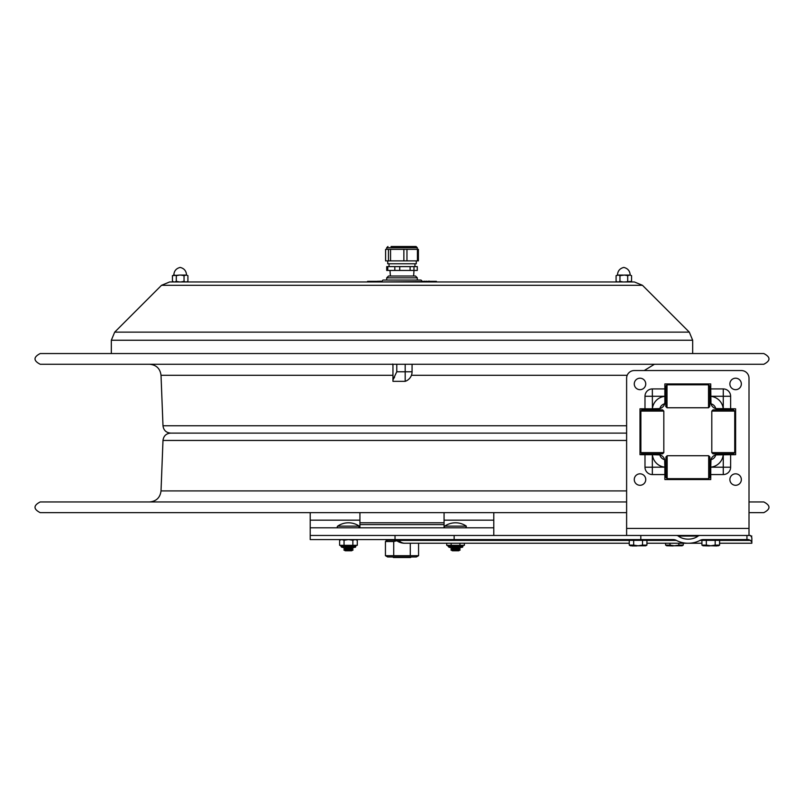<?xml version="1.0" encoding="UTF-8"?>
<svg xmlns="http://www.w3.org/2000/svg" width="804" height="804" viewBox="0 0 804 804"><rect width="100%" height="100%" fill="white"/><g stroke="black" fill="none" stroke-linecap="round" stroke-linejoin="round"><path stroke-width="1.21" d="M493.787 535.464L493.787 527.816L310.213 527.816L310.213 535.464L454.149 535.464L395.025 535.464L395.025 539.584L673.059 539.584A5.407 3.829 0 0 1 676.385 540.389A19.236 13.598 180 0 0 688.194 543.253L701.922 543.253M310.213 527.816L310.213 512.65M493.787 512.65L493.787 527.816M444.069 512.65L444.069 524.62L359.931 524.62L359.931 512.65M359.931 527.816L359.931 524.62M444.069 527.816L444.069 524.62M392.834 556.971L393.357 557.494L410.643 557.494L411.166 556.971M396.854 540.76L393.719 541.524L385.438 541.524L387.659 540.238L386.201 540.238L396.151 540.238M418.562 543.253L418.562 555.695L416.341 556.971L387.659 556.971L385.438 555.695L410.281 555.695L410.281 543.253M418.562 555.695L410.281 555.695M393.719 541.524L393.719 555.695M385.438 541.524L385.438 555.695M749.006 535.464L749.006 528.429L626.617 528.429L626.617 535.464L750.524 535.464L751.84 537.675L751.84 542.268L750.534 540.389L748.524 539.584L703.329 539.584A5.407 3.829 180 0 0 700.003 540.389A19.236 13.598 180 0 1 688.194 543.253L646.929 543.253M394.01 539.584L398.804 540.389A3.829 2.703 90 0 0 397.136 539.584M719.59 543.253L751.84 543.253L751.84 542.268M310.213 535.464L310.213 539.584L395.025 539.584M629.261 543.253L404.703 543.253A13.598 9.618 -90 0 1 398.804 540.389L629.261 540.389M678.285 536.057L698.103 536.057A13.427 9.497 0 0 1 688.194 539.152A13.427 9.497 0 0 1 678.285 536.057A2.593 1.839 0 0 0 676.365 535.464L640.818 535.464L640.818 539.584M626.617 535.464L454.149 535.464L454.149 539.584M746.946 539.584L746.946 535.464L700.023 535.464A2.593 1.839 180 0 0 698.103 536.057M718.987 408.794L717.449 408.794A6.693 6.693 0 0 1 715.741 408.573L734.695 408.794A0.915 0.915 0 0 1 735.62 409.718L735.62 453.778A0.915 0.915 0 0 1 734.695 454.692L730.625 454.692L730.625 467.204A7.357 7.357 0 0 1 723.268 474.561L710.756 474.561L710.756 478.631A0.915 0.915 0 0 1 709.842 479.546L665.782 479.546A0.915 0.915 0 0 1 664.858 478.631L664.858 462.893M730.625 454.692L715.741 454.913A6.693 6.693 0 0 1 717.449 454.692L718.987 454.692M664.858 400.593L664.858 384.855A0.915 0.915 0 0 1 665.782 383.94L709.842 383.94A0.915 0.915 0 0 1 710.756 384.855L710.756 388.925L723.268 388.925A7.357 7.357 0 0 1 730.625 396.282L730.625 408.794M656.667 454.692L640.919 454.692A0.915 0.915 0 0 1 640.004 453.778L640.004 409.718A0.915 0.915 0 0 1 640.919 408.794L644.989 408.794L644.989 396.282A7.357 7.357 0 0 1 652.345 388.925L664.858 388.925M644.989 408.794L656.667 408.794M644.989 454.692L644.989 467.204A7.357 7.357 0 0 0 652.345 474.561L664.858 474.561M626.617 528.429L626.617 378.202A7.648 7.648 0 0 1 634.266 370.554L741.348 370.554A7.648 7.648 0 0 1 749.006 378.202L749.006 528.429M664.858 402.1L664.858 396.342A13.768 13.768 0 0 0 652.406 408.794L659.873 408.573A6.693 6.693 0 0 0 664.637 403.809A6.412 6.412 0 0 0 659.873 408.573A6.693 6.693 0 0 1 658.185 408.794A6.693 6.693 0 0 0 664.858 402.1A6.693 6.693 0 0 1 664.858 402.352A6.693 6.693 0 0 0 664.858 402.121L664.637 403.809A6.693 6.693 0 0 1 658.174 408.794L656.175 408.794L656.175 409.869M710.756 388.925L710.977 403.809A6.693 6.693 0 0 1 710.756 402.1L710.756 402.1A6.693 6.693 0 0 0 715.741 408.573A6.412 6.412 0 0 0 710.977 403.809A6.693 6.693 0 0 1 710.756 402.121L710.756 400.563M717.449 408.794L717.439 408.794A6.693 6.693 0 0 1 715.741 408.573A6.693 6.693 0 0 0 717.449 408.794L723.218 408.794A13.768 13.768 0 0 0 710.756 396.342M723.268 474.561L723.268 454.692L717.449 454.692A6.693 6.693 0 0 0 710.977 459.677A6.412 6.412 0 0 0 715.741 454.913M710.756 462.893L710.756 474.561M710.977 459.677A6.693 6.693 0 0 0 710.756 461.385L710.756 461.375A6.693 6.693 0 0 1 710.977 459.677L710.756 467.144A13.768 13.768 0 0 0 723.218 454.692M664.858 467.144L664.637 459.677A6.412 6.412 0 0 1 659.873 454.913L652.406 454.692A13.768 13.768 0 0 0 664.858 467.144L652.345 467.204L652.345 474.561M652.345 388.925L652.406 408.794M656.175 453.838L656.175 454.692L658.174 454.692A6.693 6.693 0 0 1 659.873 454.913A6.693 6.693 0 0 0 658.174 454.692L658.185 454.692A6.693 6.693 0 0 1 664.737 460.089A6.693 6.693 0 0 0 664.637 459.677A6.693 6.693 0 0 1 664.737 460.089M734.745 411.095L733.519 409.869L713.017 409.869L711.801 411.095L711.801 452.612L734.745 452.612L734.745 411.095L711.801 411.095M734.745 452.612L733.519 453.838L713.017 453.838L711.801 452.612M709.751 401.497L709.751 406.533L708.525 407.759L708.525 384.804L709.751 386.031L709.751 401.497M667.008 407.759L665.782 406.533L665.782 386.031L667.008 384.804L667.008 407.759L708.525 407.759M667.159 455.727L665.933 456.953L665.933 477.455L667.159 478.681L708.676 478.681L708.676 455.727L667.159 455.727L667.159 478.681M708.676 455.727L709.902 456.953L709.902 477.455L708.676 478.681M662.596 453.838L642.094 453.838L640.878 452.612L663.823 452.612L662.596 453.838M640.878 411.095L642.094 409.869L662.596 409.869L663.823 411.095L640.878 411.095L640.878 452.612M735.62 454.692L735.62 453.778L735.62 454.692M735.62 409.718L735.62 408.794L735.62 409.718M664.858 479.546L665.782 479.546L664.858 479.546M709.842 479.546L710.756 479.546L709.842 479.546M640.004 408.794L640.004 409.718L640.004 408.794M640.004 453.778L640.004 454.692L640.004 453.778M710.756 383.94L709.842 383.94L710.756 383.94M665.782 383.94L664.858 383.94L665.782 383.94M664.858 461.375L664.858 463.375L665.933 463.375M709.902 463.375L710.756 463.375L710.756 461.385M735.62 378.202A5.739 5.739 0 0 1 740.584 386.804A5.739 5.739 0 0 1 730.645 386.804A5.739 5.739 0 0 1 735.62 378.202M735.62 473.817A5.739 5.739 0 0 1 740.584 482.42A5.739 5.739 0 0 1 730.645 482.42A5.739 5.739 0 0 1 735.62 473.817M640.004 378.202A5.739 5.739 0 0 1 644.969 386.804A5.739 5.739 0 0 1 635.039 386.804A5.739 5.739 0 0 1 640.004 378.202M640.004 473.817A5.739 5.739 0 0 1 644.969 482.42A5.739 5.739 0 0 1 635.039 482.42A5.739 5.739 0 0 1 640.004 473.817M648.526 408.794L648.526 409.869M648.526 453.838L648.526 454.692M710.756 392.463L709.751 392.463M665.782 392.463L664.858 392.463M380.372 281.34L381.307 281.34M379.629 281.34L380.553 281.189M424.552 281.189L425.316 281.34M378.021 281.189L378.835 281.34M376.573 281.34L378.533 281.34M422.572 281.34L424.783 281.34M436.421 281.953L436.421 281.34L422.522 281.34M381.478 281.34L367.579 281.34L367.579 281.953M428.351 281.34L427.406 281.34M425.778 281.34L426.522 281.189M429.266 281.34L430.361 281.34M429.517 281.34L428.452 281.189L429.517 281.189M380.674 281.189L379.629 281.189M348.454 526.138L359.257 526.138A19.125 19.125 0 0 0 337.66 526.138L348.454 526.138M337.66 526.138A0.915 0.915 0 0 0 338.172 527.816A0.915 0.915 0 0 1 337.66 526.138M348.454 550.76L351.649 550.76L353.127 549.916L343.79 549.916L345.258 550.76L348.454 550.76M343.79 549.916L345.258 549.062L351.649 549.062L353.127 549.916M345.258 549.062L343.79 548.217L353.127 548.217L351.649 549.062M343.79 548.217L345.258 547.363L351.649 547.363L353.127 548.217M455.546 526.138L466.34 526.138A19.125 19.125 0 0 0 444.743 526.138L455.546 526.138M444.743 526.138A0.915 0.915 0 0 0 445.265 527.816A0.915 0.915 0 0 1 444.743 526.138M455.546 550.76L458.742 550.76L460.21 549.916L450.873 549.916L452.35 550.76L455.546 550.76M450.873 549.916L452.35 549.062L458.742 549.062L460.21 549.916M452.35 549.062L450.873 548.217L460.21 548.217L458.742 549.062M450.873 548.217L452.35 547.363L458.742 547.363L460.21 548.217M665.591 543.253L665.591 545.112L670.003 545.112L670.003 543.253M683.259 543.253L683.259 545.112L678.847 545.112L678.847 543.253M670.003 545.112L674.425 545.795L678.847 545.112M665.591 545.112L666.777 545.795L682.073 545.795L683.259 545.112M701.922 540.348L701.922 545.112L706.334 545.112L706.334 540.348L701.922 540.348M715.178 540.348L719.59 540.348L719.59 545.112L715.178 545.112L715.178 540.348L706.334 540.348M706.334 545.112L710.756 545.795L715.178 545.112M701.922 545.112L703.108 545.795L718.404 545.795L719.59 545.112M629.261 540.348L629.261 545.112L633.673 545.112L633.673 540.348L629.261 540.348M642.517 540.348L646.929 540.348L646.929 545.112L642.517 545.112L642.517 540.348L633.673 540.348M633.673 545.112L638.095 545.795L642.517 545.112M629.261 545.112L630.447 545.795L645.743 545.795L646.929 545.112M460.29 547.353L461.968 547.353A0.915 0.915 0 0 0 462.893 546.439L448.2 546.439L449.124 547.353L450.803 547.353M464.38 543.253L464.38 545.333L446.712 545.333L446.712 543.253M459.958 545.333L459.958 543.253M451.134 545.333L451.134 543.253M462.893 546.439L462.893 546.248A0.915 0.915 0 0 1 463.807 545.333A0.915 0.915 0 0 0 462.893 546.248L448.2 546.248L447.285 545.333M353.197 547.353L354.876 547.353A0.915 0.915 0 0 0 355.8 546.439L341.107 546.439L342.032 547.353L343.71 547.353M356.102 539.584L357.288 540.268L357.288 545.333L339.62 545.333L339.62 540.268L340.464 539.856M341.821 539.584L339.62 540.268M357.288 540.268L355.087 539.584L352.866 540.268L348.474 539.584M352.866 545.333L352.866 540.268M348.433 539.584L344.042 540.268L341.841 539.584M344.042 545.333L344.042 540.268M355.8 546.439L355.8 546.248A0.915 0.915 0 0 1 356.715 545.333A0.915 0.915 0 0 0 355.8 546.248L341.107 546.248L340.192 545.333M626.617 512.65L40.2 512.65C33.296 509.083 33.296 505.515 40.2 501.947L626.617 501.947M749.006 501.947L763.8 501.947C770.704 505.515 770.704 509.083 763.8 512.65L749.006 512.65M641.512 453.245L641.562 454.692M626.617 425.748L162.991 425.748C163.574 430.24 166.126 432.693 170.629 433.105L626.617 433.105L170.629 433.105C166.126 433.517 163.574 435.969 162.991 440.451L626.617 440.451M763.8 364.262L40.2 364.262C33.296 360.694 33.296 357.127 40.2 353.549L763.8 353.549C770.704 357.127 770.704 360.694 763.8 364.262M162.991 425.748L161.021 375.287C160.147 368.554 156.318 364.875 149.564 364.262M381.458 281.953L422.542 281.581L421.015 280.053L384.473 280.053L386.704 280.053L386.704 277.842L417.296 277.842L415.467 276.013L388.533 276.013L386.704 277.842M405.186 364.262L405.186 381.337A10.07 10.07 0 0 0 412.07 371.78L412.07 364.262M396.774 364.262L396.774 371.78L392.955 379.749L394.613 377.056M392.955 364.262L392.955 381.337L405.186 381.337M392.704 364.031L392.955 365.951M387.729 260.888L387.729 263.772L416.271 263.772L416.271 260.888M387.769 270.445L387.769 266.616L394.824 266.616L394.824 270.445L386.714 270.445L386.714 266.616L387.769 266.616M413.97 270.445L413.97 266.616L417.286 266.616L417.286 270.445L399.739 270.445L399.739 266.616L413.97 266.616M410.12 266.616L410.12 270.445M394.824 266.616L399.739 266.616M394.824 270.445L399.739 270.445M391.066 246.506L416.07 246.506L391.066 246.506M418.402 260.888L418.402 249.351L417.417 249.351L417.417 260.888L418.402 260.888M388.453 249.351L388.453 260.888L385.598 260.888L385.598 249.351L403.869 249.351L403.869 260.888L390.553 260.888L390.553 249.351M388.453 260.888L390.553 260.888M403.869 249.351L417.417 249.351M403.869 260.888L406.965 260.888L406.965 249.351M417.417 260.888L406.965 260.888M111.334 353.549L111.334 340.243L692.666 340.243L692.666 353.549M689.299 332.132L114.701 332.132L161.524 285.309L642.476 285.309L689.299 332.132L692.666 340.243M161.524 285.309L169.634 281.953L634.366 281.953L642.476 285.309M419.527 280.053L417.296 280.053L417.296 277.842M402 280.053L382.985 280.053L381.458 281.581M172.438 281.37L174.056 281.953L172.438 281.37L172.438 275.641L179.533 275.068L176.307 275.641L174.699 275.068M186.297 281.953L187.915 281.37L187.915 275.641L186.297 275.068L187.915 275.641M180.82 281.953L184.046 281.37L185.664 281.953M174.699 281.953L176.307 281.37L179.533 281.953M186.297 275.068L184.046 275.641L180.82 275.068L185.664 275.068M184.046 281.37L184.046 275.641M180.82 275.068L179.533 275.068M176.307 281.37L176.307 275.641M172.438 275.641L174.056 275.068M624.467 281.953L631.562 281.37L631.562 275.641L629.944 275.068L631.562 275.641M618.336 281.953L619.954 281.37L623.18 281.953M629.944 275.068L627.693 275.641L624.467 275.068L629.301 275.068M627.693 281.37L627.693 275.641M624.467 275.068L619.954 275.641L618.336 275.068L623.18 275.068M619.954 281.37L619.954 275.641M617.703 281.953L616.085 281.37L616.085 275.641L618.336 275.068M616.085 275.641L617.703 275.068M310.213 520.168L359.931 520.168M444.069 520.168L493.787 520.168M359.931 522.781L444.069 522.781M394.593 539.625L385.588 539.584M700.003 540.389L701.922 540.389M719.59 540.389L750.534 540.389M751.318 536.057L751.84 536.057M646.929 540.389L676.385 540.389M710.756 467.204L730.625 467.204M730.625 396.282L723.268 396.282L723.268 388.925M664.858 396.282L644.989 396.282M644.989 467.204L652.345 467.204L652.345 454.692M710.756 396.282L723.268 396.282L723.268 408.794M432.592 281.34L432.592 281.953M371.408 281.953L371.408 281.34M162.991 440.451L161.021 490.912L626.617 490.912M640.004 440.451L640.878 440.451M392.955 375.287L161.021 375.287M627.19 375.287L411.447 375.287M640.878 425.748L640.004 425.748M396.774 371.78L412.07 371.78M386.704 249.351L386.704 247.732L417.296 247.732L416.07 246.506M385.588 539.625L386.201 540.238M396.352 540.389A13.598 13.598 0 0 0 404.703 543.253M667.008 384.804L708.525 384.804M663.823 411.095L663.823 452.612M664.858 400.111L665.782 400.111M709.751 400.111L710.756 400.111M710.756 471.033L709.902 471.033M665.933 471.033L664.858 471.033M719.449 408.794L719.449 409.869M719.449 453.838L719.449 454.692M727.097 408.794L727.097 409.869M727.097 453.838L727.097 454.692M359.257 526.138L358.735 527.816L359.257 526.138M466.34 526.138L465.828 527.816L466.34 526.138M675.591 545.795L680.666 545.795M668.174 545.795L673.099 545.946M717.64 540.348L717.64 539.584M703.872 540.348L703.872 539.584M711.932 545.795L716.846 545.946M704.505 545.795L709.429 545.946M644.979 540.348L644.979 539.584M631.21 540.348L631.21 539.584M639.26 545.795L644.336 545.795M636.768 545.946L631.994 545.946M448.2 546.439L449.124 547.353M341.107 546.439L342.032 547.353L341.177 546.77M161.021 490.912C160.147 497.646 156.318 501.324 149.564 501.947M640.878 439.275L640.004 436.944M644.205 370.554L654.436 364.262M641.612 410.352L641.672 408.794M640.878 426.934L640.004 429.266M413.608 276.013L414 270.445M390.392 276.013L390 270.445M414.944 266.616L414.944 263.772M389.056 266.616L389.056 263.772M386.704 247.732L387.93 246.506M417.296 249.351L417.296 247.732M114.701 332.132L111.334 340.243M186.91 281.953L187.915 281.37M173.815 275.068C174.066 270.958 176.187 268.405 180.176 267.42C184.176 268.405 186.297 270.958 186.538 275.068M630.557 281.953L631.562 281.37M617.462 275.068C617.703 270.958 619.824 268.405 623.824 267.42C627.813 268.405 629.934 270.958 630.185 275.068"/></g></svg>

